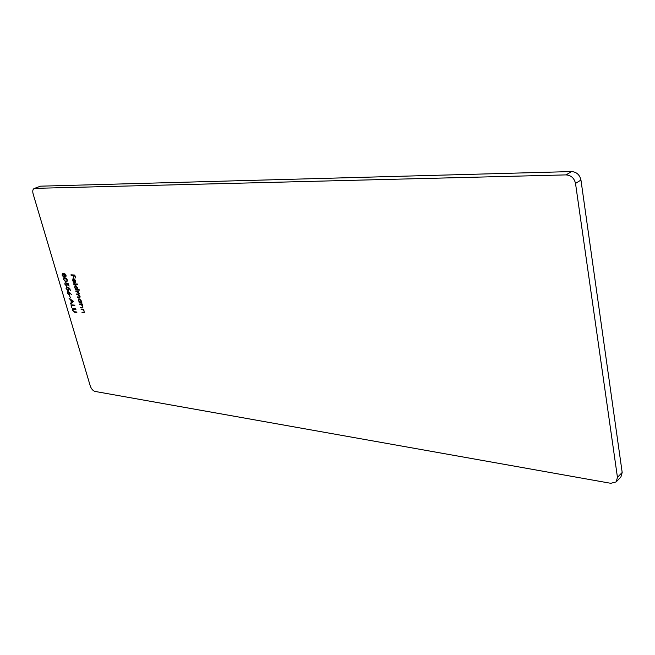 <?xml version="1.0" encoding="UTF-8"?>
<svg xmlns="http://www.w3.org/2000/svg" width="655" height="655" viewBox="0 0 655 655"><rect width="100%" height="100%" fill="white"/><g stroke="black" fill="none" stroke-linecap="round" stroke-linejoin="round"><path stroke-width="0.98" d="M70.977 304.804L74.695 305.156L74.85 305.672L71.51 305.353L71.78 307.523L70.977 304.804M69.479 295.683L70.519 297.935L69.479 295.683M69.7 288.225L70.404 290.607L69.438 288.601L68.366 288.208L67.964 290.632L66.057 288.503L66.581 286.816L66.45 288.568L67.825 290.116L68.226 288.773L67.662 287.479L69.7 288.225M63.437 279.66L63.871 277.949L64.812 277.843L67.35 279.931L66.884 281.699L65.983 281.806L63.772 279.505M81.023 309.029L83.791 309.299L84.241 312.82L82.112 312.738L81.965 312.214L83.963 312.312L84.102 311.313L82.948 309.799L81.179 309.553L81.023 309.029M81.85 302.675L82.006 303.2L79.239 302.946L79.083 302.422L79.566 302.463L78.526 300.686L78.895 298.655L81.4 300.956L81.343 302.626L81.85 302.675M79.132 289.649L79.288 290.181L75.399 289.87L75.251 289.346L75.726 289.387L74.686 287.594L75.063 285.539L77.552 287.832L77.478 289.518L79.132 289.649M72.951 280.553L73.974 282.632L72.631 280.602L73.024 278.596L74.49 279.087L75.497 280.807L75.464 282.51L74.637 282.903L73.507 279.055L72.951 280.553M617.452 477.372L622.184 472.492L580.952 180.035L575.516 183.433L617.452 477.372L616.175 481.9L610.788 483.308L95.057 391.436C92.944 390.773 91.34 388.931 90.251 385.91L33.135 193.978C32.398 191.104 32.758 189.27 34.216 188.476L40.561 186.167L34.216 188.476M575.516 183.433C574.255 178.144 571.103 175.294 566.067 174.893L34.813 188.362M70.977 274.813L74.768 275.051L75.612 277.933L74.539 275.558L73.368 275.485L73.663 277.81L72.975 275.46L71.133 275.346L70.977 274.813M73.614 283.787L77.503 284.073L77.658 284.598L73.769 284.319L73.614 283.787M75.751 291.074L78.518 291.295L78.674 291.819L78.191 291.778L79.157 293.301L78.887 294.603L80.008 296.224L79.787 297.493L77.617 297.427L77.47 296.903L79.517 297.002L79.648 296.109L76.61 293.989L78.649 294.07L78.788 293.178L75.751 291.074M79.591 304.133L82.358 304.387L82.8 307.924L80.68 307.842L80.524 307.326L82.522 307.416L82.661 306.409L81.507 304.894L79.738 304.649L79.591 304.133M65.557 277.081L64.534 276.197L63.879 277.27L62.119 275.198L62.389 273.34L64.034 274.51L64.567 273.708L66.032 275.485L65.926 276.918L65.254 276.508M68.374 283.738L69.086 286.129L68.112 284.123L67.039 283.738L66.638 286.169L64.739 284.041L65.254 282.346L65.123 284.098L66.499 285.645L66.908 284.303L66.335 283.009L68.374 283.738M69.324 292.245L71.444 294.496L69.487 292.842L69.111 295.069L67.44 293.17L67.735 291.557L69.324 292.245M73.581 301.382L70.674 303.773L70.503 303.208L71.444 302.471L70.666 299.859L69.053 298.312L73.581 301.382M73.532 308.62L75.784 308.841L75.939 309.356L73.057 309.16L72.901 310.372L73.892 311.665L76.717 312.009L76.872 312.525L74.621 312.296L72.533 310.364L72.77 308.652L73.532 308.62M566.067 174.893L571.553 171.561L40.561 186.167M622.184 472.492L620.907 477.004L616.175 481.9M571.553 171.561C576.572 171.954 579.708 174.779 580.952 180.035M73.368 275.485L74.539 275.558M73.401 275.468L72.975 275.46M73.352 275.288L71.133 275.346M72.852 279.718L73.213 278.539M75.284 282.723L74.637 282.903M75.006 282.731L75.169 280.815L73.868 279.136L74.826 282.403L75.644 281.56M73.941 279.104L73.507 279.055M73.876 278.883L73.417 279.055M74.531 279.136L73.868 279.136M77.601 284.401L73.769 284.319M79.23 289.969L75.399 289.87M74.924 286.808L75.26 285.482M76.504 286.03L75.53 285.998M77.11 289.281L77.691 288.577M76.627 289.453L77.216 287.815L75.333 286.047L75.03 287.643L76.627 289.453M78.616 291.614L78.191 291.778M79.935 297.378L77.617 297.427M79.656 296.871L80.074 296.494M78.928 294.578L76.766 294.513M78.788 293.948L79.214 293.563M78.264 291.745L75.906 291.598M81.941 302.978L79.239 302.946M78.772 299.916L79.091 298.598M80.319 299.13L79.361 299.114M80.958 302.373L81.531 301.636M80.459 302.544L81.056 300.932L79.173 299.163L78.87 300.735L80.459 302.544M82.448 304.698L82.006 304.862M82.948 307.801L80.68 307.842M82.072 304.837L81.507 304.894M81.867 304.722L79.738 304.649M83.881 309.602L83.447 309.774M84.389 312.697L82.112 312.738M83.513 309.741L82.948 309.799M83.308 309.627L81.179 309.553M64.305 277.098L63.879 277.27M64.247 277.098L62.978 276.77M62.372 274.576L62.585 273.291M64.575 273.708L64.034 274.51M63.469 273.741L62.872 273.79M64.378 274.985L64.133 274.461M64.084 276.574L64.534 275.599M65.287 274.126L64.87 274.158M65.631 276.459L66.122 275.845M65.418 276.557L65.639 275.427L64.591 274.248L64.452 275.37L65.418 276.557M63.715 276.738L64.075 275.362L62.643 273.847L62.495 275.223L63.715 276.738M63.748 279.276L64.067 277.884M67.056 281.601L65.983 281.806M66.352 281.642L64.567 280.823M66.769 281.085L67.408 280.184M66.638 278.662L64.354 278.391M66.966 279.922L64.968 278.367L64.149 278.449L63.822 279.701L64.829 281.003L66.597 281.191L67.293 279.775M68.431 283.934L67.039 283.738M67.187 285.989L66.638 286.169M67.007 285.998L65.918 285.375M65.033 283.623L65.254 282.346M66.9 285.474L67.383 284.696M67.121 283.697L66.892 283.206M69.758 288.413L68.366 288.208M68.513 290.46L67.964 290.632M68.325 290.46L67.252 289.854M66.36 288.085L66.573 286.816M68.226 289.944L68.71 289.166M68.439 288.175L68.218 287.684M69.594 294.897L69.111 295.069M69.471 294.897L68.611 294.423M67.735 292.736L67.923 291.508M68.554 291.86L67.825 293.227L68.939 294.553L69.291 293.309L68.186 292.024L69.545 292.818M69.299 294.382L69.749 293.612M71.01 303.502L70.503 303.208M70.871 303.036L71.444 302.471M71.174 300.154L70.666 299.859M71.035 299.687L69.225 298.877M71.747 302.233L73.229 301.169L71.133 300.17L71.747 302.233L72.869 301.349L71.133 300.17M74.785 305.451L71.51 305.353M71.551 305.336L71.403 304.845M75.874 309.144L73.221 309.111M76.807 312.304L73.663 311.534M72.811 309.88L72.951 308.611"/></g></svg>
